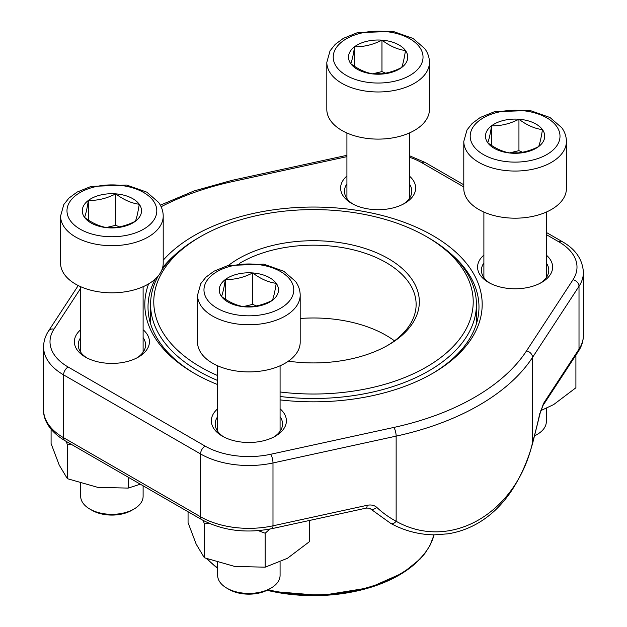 <?xml version="1.0" encoding="UTF-8"?>
<svg xmlns="http://www.w3.org/2000/svg" width="627" height="627" viewBox="0 0 627 627"><rect width="100%" height="100%" fill="white"/><g stroke="black" fill="none" stroke-linecap="round" stroke-linejoin="round"><path stroke-width="0.94" d="M133.966 509.053L131.764 510.331A28.09 16.216 180 0 1 92.036 510.331L89.826 509.053A31.209 18.018 0 0 0 133.966 509.053A31.209 18.018 0 0 0 143.113 496.318L143.113 485.792M115.736 193.861A29.626 17.101 180 0 1 139.257 204.261A29.626 17.101 180 0 1 135.416 221.221A29.626 17.101 180 0 1 108.056 227.781A29.626 17.101 180 0 1 84.535 217.381A29.626 17.101 180 0 1 88.376 200.421A29.626 17.101 180 0 1 115.736 193.861C123.55 199.77 131.396 203.242 139.257 204.261C137.979 212.349 136.702 218.008 135.416 221.221C126.286 225.861 117.171 228.048 108.056 227.781C100.242 226.778 92.404 223.314 84.535 217.381C85.813 214.199 87.098 208.548 88.376 200.421C97.491 200.687 106.606 198.5 115.736 193.861L115.736 225.281L119.349 226.88M163.208 263.191A51.312 29.626 180 0 1 111.896 292.817A51.312 29.626 180 0 1 60.584 263.191L60.584 216.056A51.312 29.626 180 0 0 111.896 245.682A51.312 29.626 180 0 0 163.208 216.056L163.208 263.191M80.687 483.401L80.687 496.318A31.209 18.018 0 0 0 83.078 503.222A31.209 18.018 0 0 0 89.826 509.053M114.765 227.523A25.66 14.813 0 0 0 107.327 227.672M106.425 227.515L115.736 225.281M88.376 200.421L88.376 220.061M534.706 435.71A31.209 18.018 0 0 0 537.174 434.425L534.964 435.702A28.09 16.216 180 0 1 534.659 435.875M518.944 119.232A29.626 17.101 180 0 1 542.465 129.632A29.626 17.101 180 0 1 538.624 146.593A29.626 17.101 180 0 1 511.264 153.153A29.626 17.101 180 0 1 487.743 142.752A29.626 17.101 180 0 1 491.584 125.792A29.626 17.101 180 0 1 518.944 119.232C526.758 125.141 534.596 128.613 542.465 129.632C541.187 137.721 539.902 143.379 538.624 146.593C529.494 151.232 520.371 153.419 511.264 153.153C503.45 152.149 495.604 148.685 487.743 142.752C489.021 139.57 490.298 133.919 491.584 125.792C500.691 126.058 509.814 123.872 518.944 119.232L518.944 150.652L522.55 152.251M566.416 188.562A51.312 29.626 180 0 1 515.104 218.188A51.312 29.626 180 0 1 463.792 188.562L463.792 141.428A51.312 29.626 180 0 0 515.104 171.053A51.312 29.626 180 0 0 566.416 141.428L566.416 188.562M537.174 434.425A31.209 18.018 0 0 0 546.313 421.689L546.313 408.365M517.965 152.894A25.66 14.813 0 0 0 510.527 153.043M509.626 152.886L518.944 150.652M491.584 125.792L491.584 145.44M381.968 40.152A29.626 17.101 180 0 1 405.489 50.552A29.626 17.101 180 0 1 401.648 67.512A29.626 17.101 180 0 1 374.288 74.072A29.626 17.101 180 0 1 350.767 63.672A29.626 17.101 180 0 1 354.608 46.712A29.626 17.101 180 0 1 381.968 40.152C389.782 46.061 397.628 49.533 405.489 50.552C404.211 58.64 402.934 64.299 401.648 67.512C392.518 72.152 383.403 74.339 374.288 74.072C366.474 73.069 358.636 69.605 350.767 63.672C352.045 60.49 353.33 54.839 354.608 46.712C363.723 46.978 372.838 44.791 381.968 40.152L381.968 71.58L385.581 73.171M429.44 109.482A51.312 29.626 180 0 1 378.128 139.108A51.312 29.626 180 0 1 326.816 109.482L326.816 62.347A51.312 29.626 180 0 0 378.128 91.973A51.312 29.626 180 0 0 429.44 62.347L429.44 109.482M380.997 73.814A25.66 14.813 0 0 0 373.551 73.962M372.657 73.814L381.968 71.58M354.608 46.712L354.608 66.36M270.942 588.134L268.732 589.411A28.09 16.216 180 0 1 229.004 589.411L226.802 588.134A31.209 18.018 0 0 0 270.942 588.134A31.209 18.018 0 0 0 280.081 575.398L280.081 562.074M252.712 272.941A29.626 17.101 180 0 1 276.233 283.341A29.626 17.101 180 0 1 272.392 300.302A29.626 17.101 180 0 1 245.032 306.862A29.626 17.101 180 0 1 221.511 296.461A29.626 17.101 180 0 1 225.352 279.501A29.626 17.101 180 0 1 252.712 272.941C260.526 278.85 268.364 282.315 276.233 283.341C274.955 291.43 273.67 297.08 272.392 300.302C263.262 304.941 254.139 307.128 245.032 306.862C237.218 305.858 229.372 302.394 221.511 296.461C222.789 293.279 224.066 287.628 225.352 279.501C234.459 279.767 243.582 277.581 252.712 272.941L252.712 304.361L256.318 305.96M300.184 342.271A51.312 29.626 180 0 1 248.872 371.897A51.312 29.626 180 0 1 197.56 342.271L197.56 295.137A51.312 29.626 180 0 0 248.872 324.762A51.312 29.626 180 0 0 300.184 295.137L300.184 342.271M217.655 562.474L217.655 575.398A31.209 18.018 0 0 0 220.046 582.303A31.209 18.018 0 0 0 226.802 588.134M251.733 306.603A25.66 14.813 0 0 0 244.295 306.752M243.394 306.595L252.712 304.361M225.352 279.501L225.352 299.142M128.19 477.186L128.19 488.096L97.788 487.367L67.387 478.691L59.236 465.116L51.093 443.587L51.093 429.307M140.33 484.193L128.19 488.096M71.47 444.433L67.387 444.747L67.387 478.691M67.387 444.747L66.29 441.439M217.655 384.586A168.694 97.397 180 0 1 194.221 373.3A168.694 97.397 180 0 1 194.213 373.3A168.694 97.397 180 0 1 148.607 283.898M163.208 260.205A168.694 97.397 180 0 1 412.668 225.649A168.694 97.397 180 0 1 432.787 373.3A168.694 97.397 180 0 1 280.081 399.901M143.113 329.724A37.526 21.663 180 0 1 138.434 357.069A37.526 21.663 180 0 1 85.366 357.069L85.366 357.069A37.526 21.663 180 0 1 80.687 329.724M280.081 408.804A37.526 21.663 180 0 1 275.402 436.149A37.526 21.663 180 0 1 222.334 436.149L222.334 436.149A37.526 21.663 180 0 1 217.655 408.804M409.345 176.015A37.526 21.663 180 0 1 404.666 203.36A37.526 21.663 180 0 1 351.598 203.36L351.598 203.36A37.526 21.663 180 0 1 346.919 176.015M546.313 255.095A37.526 21.663 180 0 1 541.634 282.44A37.526 21.663 180 0 1 488.566 282.44L488.566 282.44A37.526 21.663 180 0 1 483.887 255.095M390.864 523.482A6.411 3.825 -61.5 0 0 396.146 521.288C450.272 551.784 516.64 513.317 532.542 442.544L532.542 357.39A234.114 135.166 180 0 1 396.146 436.133L272.988 462.969A68.312 39.438 180 0 1 200.569 453.956L63.593 374.875A68.312 39.438 180 0 1 43.592 346.99L43.592 409.831A68.312 39.438 0 0 0 63.593 437.717L63.593 374.875A6.411 3.699 -60 0 1 68.131 367.014L205.1 446.095A61.893 35.739 0 0 0 270.723 454.262L393.881 427.434A227.703 131.458 0 0 0 526.539 350.846L573.015 279.736A61.893 35.739 0 0 0 558.869 241.85L546.313 234.6M431.642 373.958A165.481 95.539 0 0 0 478.981 307.058A165.481 95.539 0 0 0 448.893 252.117M178.107 252.117A165.481 95.539 0 0 0 162.565 267.878M155.324 278.976A165.481 95.539 0 0 0 148.019 307.058A165.481 95.539 0 0 0 195.358 373.958M540.2 283.224A33.678 19.445 0 0 0 548.774 270.261A33.678 19.445 0 0 0 546.313 262.964M483.887 262.964A33.678 19.445 0 0 0 481.426 270.261A33.678 19.445 0 0 0 490 283.224M403.232 204.143A33.678 19.445 0 0 0 411.806 191.188A33.678 19.445 0 0 0 409.345 183.883M346.919 183.883A33.678 19.445 0 0 0 344.458 191.188A33.678 19.445 0 0 0 353.032 204.143M273.968 436.933A33.678 19.445 0 0 0 282.542 423.97A33.678 19.445 0 0 0 280.081 416.673M217.655 416.673A33.678 19.445 0 0 0 215.194 423.97A33.678 19.445 0 0 0 223.768 436.933M137 357.852A33.678 19.445 0 0 0 145.574 344.889A33.678 19.445 0 0 0 143.113 337.592M80.687 337.592A33.678 19.445 0 0 0 78.226 344.889A33.678 19.445 0 0 0 86.8 357.852M542.864 405.677A6.411 4.898 -146.8 0 0 543.499 403.474L540.113 413.303L542.864 405.677L578.384 351.332A6.411 4.898 -146.8 0 0 579.011 349.129L579.011 286.28L532.542 357.39A6.411 4.898 -146.8 0 0 526.539 350.846M540.113 413.303L532.715 442.976A6.411 1.262 -164.2 0 0 532.542 442.544A146.82 42.322 102.3 0 0 539.847 413.248M205.1 446.095A6.411 3.699 -60 0 0 200.569 453.956L200.569 516.797A6.411 3.699 120 0 0 201.894 519.736L64.926 440.656A6.411 3.699 120 0 1 63.593 437.717L200.569 516.797A68.312 39.438 0 0 0 272.988 525.81L367.116 505.307A6.411 1.85 77.7 0 1 366.231 508.105M370.149 508.615A6.411 4.068 -46.9 0 0 376.788 507.392C374.303 505.213 371.082 504.516 367.116 505.307M228.573 265.362A105.83 61.101 180 0 1 382.674 255.573A105.83 61.101 180 0 1 388.332 345.022A105.83 61.101 180 0 1 288.381 361.176M280.081 391.985A159.713 92.208 0 0 0 453.807 345.869A159.713 92.208 0 0 0 426.438 236.614A159.713 92.208 0 0 0 200.562 236.614A159.713 92.208 0 0 0 217.655 375.581M217.655 380.495A162.918 94.058 180 0 1 150.582 304.432A162.918 94.058 180 0 1 158.278 275.872M161.75 270.206A162.918 94.058 180 0 1 198.297 237.923L200.562 236.614M426.438 236.614L428.703 237.923A162.918 94.058 180 0 1 476.418 304.432A162.918 94.058 180 0 1 280.081 396.491M394.477 340.837A102.624 59.251 0 0 0 300.184 318.485M387.188 345.673A102.624 59.251 0 0 0 416.124 304.432A102.624 59.251 0 0 0 351.904 249.491A102.624 59.251 0 0 0 239.616 263.316M309.675 520.426L309.675 541.477L287.425 558.304L265.166 567.176L234.757 566.447L204.355 557.771L196.204 544.189L188.061 522.659L188.061 511.75M269.884 529.07L265.166 533.232L265.166 567.176M209.355 523.459L204.355 523.827L204.355 557.771M204.355 523.827L203.25 520.496M265.166 533.232L258.348 530.661M575.907 355.109L575.907 387.768L553.649 404.595L540.803 410.614M153.364 200.883A44.901 25.919 0 0 0 76.251 195.06A44.901 25.919 0 0 0 106.081 236.528A44.901 25.919 0 0 0 153.364 200.883M556.564 126.254A44.901 25.919 0 0 0 479.459 120.431A44.901 25.919 0 0 0 509.281 161.899A44.901 25.919 0 0 0 556.564 126.254M419.596 47.174A44.901 25.919 0 0 0 342.483 41.351A44.901 25.919 0 0 0 372.313 82.819A44.901 25.919 0 0 0 419.596 47.174M290.332 279.955A44.901 25.919 0 0 0 213.227 274.14A44.901 25.919 0 0 0 243.049 315.6A44.901 25.919 0 0 0 290.332 279.955M201.894 519.736C222.561 530.701 245.956 533.663 272.087 528.616A6.411 1.85 77.7 0 0 272.988 525.81L272.988 462.969A6.411 1.85 -102.3 0 0 270.723 454.262M376.788 507.392A146.82 112.162 146.8 0 0 396.146 521.288L396.146 436.133A6.411 1.85 -102.3 0 0 393.881 427.434M543.499 403.474L579.011 349.129A68.312 39.438 0 0 0 583.408 335.202L583.408 272.361A68.312 39.438 180 0 1 579.011 286.28A6.411 4.898 -146.8 0 0 573.015 279.736M80.687 288.279L53.985 329.136A61.893 35.739 0 0 0 68.131 367.014M463.792 186.956L421.9 162.777A61.893 35.739 0 0 0 409.345 157.181M346.919 156.648L233.119 181.438A227.703 131.458 0 0 0 161.131 206.745M558.869 241.85A6.411 3.699 -60 0 1 562.074 241.536L546.313 232.437M421.9 162.777A6.411 3.699 -60 0 1 425.106 162.456L409.345 155.676M233.119 181.438A6.411 1.85 -102.3 0 0 231.747 180.411L194.166 190.914L160.34 205.178M53.985 329.136A6.411 4.898 -146.8 0 0 48.616 330.86C45.309 335.915 43.631 341.284 43.592 346.99M268.082 589.772A121.865 70.357 0 0 0 434.041 534.855M207.176 558.869A121.865 70.357 0 0 0 217.655 567.944M424.307 553.774A120.909 69.801 180 0 1 267.274 590.344M80.687 286.704L80.687 352.194M143.113 286.704L143.113 352.194M163.208 216.056C163.161 211.142 161.609 206.581 158.568 202.372L146.828 192.16L126.725 185.059L91.087 186.415L77.105 192.081L68.954 198.093L63.813 204.543L60.584 216.056M483.887 212.083L483.887 277.565M546.313 212.083L546.313 277.565M566.416 141.428C566.361 136.514 564.817 131.952 561.776 127.743L550.028 117.531L529.925 110.43L494.295 111.786L480.306 117.453L472.162 123.464L467.013 129.914L463.792 141.428M346.919 133.002L346.919 198.485M409.345 133.002L409.345 198.485M429.44 62.347C429.393 57.441 427.841 52.872 424.8 48.663L413.06 38.451L392.957 31.35L357.319 32.706L343.337 38.372L335.186 44.384L330.045 50.834L326.816 62.347M217.655 365.784L217.655 431.266M280.081 365.784L280.081 431.266M300.184 295.137C300.129 290.223 298.585 285.661 295.544 281.452L283.796 271.24L263.693 264.139L228.063 265.495L214.073 271.162L205.93 277.173L200.781 283.623L197.56 295.137M583.408 335.202C583.369 340.9 581.691 346.276 578.384 351.332M64.926 440.656C48.099 430.6 43.153 418.131 43.592 409.831M532.715 442.976C527.918 460.406 520.998 476.128 511.961 490.142C502.219 504.821 490.573 515.997 477.022 523.686C467.773 528.874 458.031 532.26 447.796 533.843L434.292 534.855C418.946 534.627 404.454 530.834 390.825 523.459L370.134 508.607C370.808 508.254 369.499 508.089 366.215 508.105L272.087 528.616M583.408 272.361C582.577 259.319 575.461 249.044 562.074 241.536M463.792 184.793L425.106 162.456M346.919 155.316L231.747 180.411M78.234 285.551L48.616 330.86M476.418 323.814L476.418 304.432M150.582 323.814L150.582 304.432M434.08 534.855L429.887 545.655L424.808 553.555L420.129 559.041L402.895 572.937L369.569 587.711L321.322 595.509L271.757 591.371L267.039 590.305M217.655 568.532L206.455 558.594"/></g></svg>
